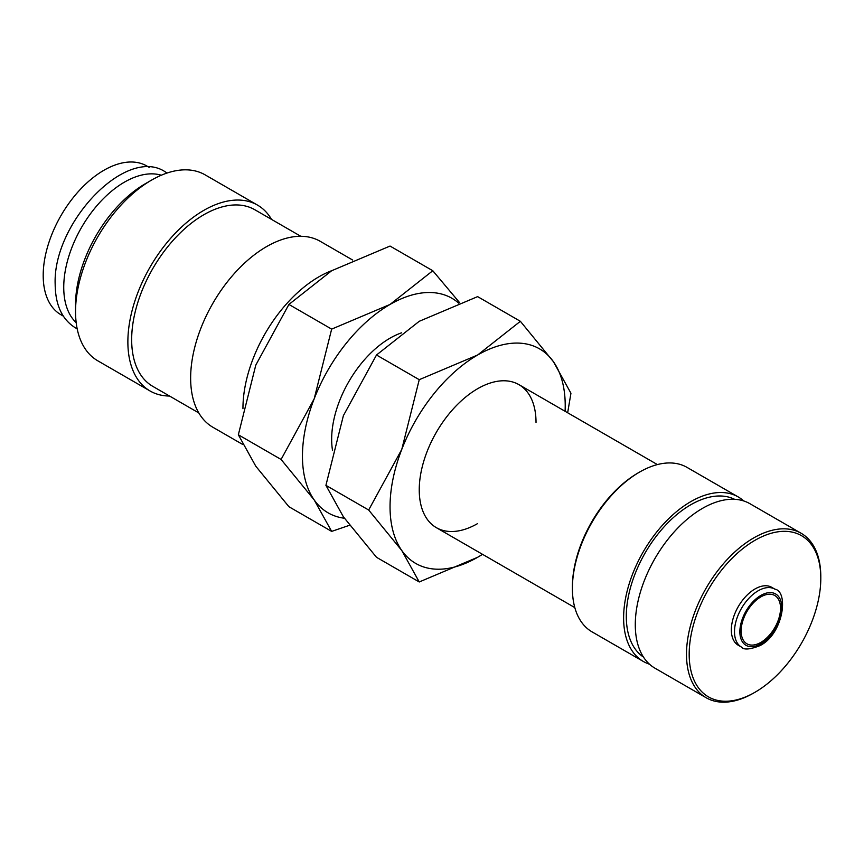 <?xml version="1.0" encoding="UTF-8"?>
<svg xmlns="http://www.w3.org/2000/svg" width="864" height="864" viewBox="0 0 864 864"><rect width="100%" height="100%" fill="white"/><g stroke="black" fill="none" stroke-linecap="round" stroke-linejoin="round"><path stroke-width="1.3" d="M331.798 270.648A107.352 61.981 120 0 0 242.957 408.316A107.352 61.981 120 0 0 242.957 408.737M352.685 260.053L320.22 241.315A107.352 61.981 120 0 0 237.503 270.076A107.352 61.981 120 0 0 190.642 378.108A107.352 61.981 120 0 0 212.868 427.248L242.6 444.409M300.78 236.282L254.772 209.714A101.984 58.882 120 0 0 176.18 237.038A101.984 58.882 120 0 0 131.663 339.671A101.984 58.882 120 0 0 152.788 386.359L198.796 412.927M271.534 219.391A107.352 61.981 120 0 0 257.45 205.07L205.135 174.863A107.352 61.981 120 0 0 151.459 180.176L145.379 183.686A98.766 57.024 120 0 0 75.546 304.646L75.546 311.656A107.352 61.981 120 0 0 97.783 360.806L150.098 391.003A107.352 61.981 120 0 0 169.549 396.036M257.45 205.07A107.352 61.981 120 0 0 174.722 233.831A107.352 61.981 120 0 0 127.872 341.863A107.352 61.981 120 0 0 150.098 391.003M161.309 175.23A85.882 49.583 120 0 0 97.535 204.952A85.882 49.583 120 0 0 63.742 287.312A85.882 49.583 120 0 0 76.194 322.661M459.691 302.756L432.788 270.734L390.042 304.441L331.657 329.119L314.194 398.801L281.081 459.454L314.194 499.943L331.657 531.392L349.596 525.258M458.687 303.124A123.865 71.518 120 0 0 390.042 304.441A123.865 71.518 120 0 0 314.194 398.801A123.865 71.518 120 0 0 302.454 456.149A123.865 71.518 120 0 0 314.194 499.943A123.865 71.518 120 0 0 344.423 518.249M331.657 531.392L288.911 506.714L255.798 466.225L238.345 434.776L255.798 365.094L288.911 304.441L331.657 270.734L390.042 246.056L432.788 270.734M774.868 589.14L771.714 587.315A33.448 19.31 120 0 0 745.945 596.279A33.448 19.31 120 0 0 731.344 629.932A33.448 19.31 120 0 0 738.266 645.246L741.42 647.06C743.731 650.063 749.941 649.577 760.05 645.592C783.421 633.938 788.972 591.527 774.868 589.14A33.448 19.31 120 0 0 758.149 590.792A33.448 19.31 120 0 0 734.497 631.757A33.448 19.31 120 0 0 741.42 647.06M686.502 654.275A94.964 54.832 120 0 0 706.169 697.745A94.964 54.832 120 0 0 753.646 693.047L754.996 692.269A93.064 53.73 120 0 0 820.8 578.286L820.8 576.742A94.964 54.832 120 0 0 801.133 533.261A94.964 54.832 120 0 0 727.952 558.706A94.964 54.832 120 0 0 686.502 654.275M820.8 578.286A93.064 53.73 120 0 0 754.996 540.292A93.064 53.73 120 0 0 689.18 654.275A93.064 53.73 120 0 0 754.996 692.269M801.133 533.261L749.92 503.701A94.964 54.832 120 0 0 676.739 529.135A94.964 54.832 120 0 0 635.288 624.704A94.964 54.832 120 0 0 654.955 668.185L706.169 697.745M734.584 499.306A91.163 52.639 120 0 0 664.967 525.874A91.163 52.639 120 0 0 626.303 616.421A91.163 52.639 120 0 0 643.486 657.094M743.72 500.947A94.964 54.832 120 0 0 738.245 496.951L687.031 467.392A94.964 54.832 120 0 0 639.554 472.09L638.204 472.867A93.064 53.73 120 0 0 572.4 586.85L572.4 588.406A94.964 54.832 120 0 0 592.067 631.876L643.28 661.435A94.964 54.832 120 0 0 649.48 664.189M738.245 496.951A94.964 54.832 120 0 0 665.064 522.396A94.964 54.832 120 0 0 623.614 617.965A94.964 54.832 120 0 0 643.28 661.435M332.543 450.522A82.577 47.682 -60 0 1 331.657 439.29A82.577 47.682 -60 0 1 401.587 332.824M780.538 608.278A27.875 16.092 -60 0 1 768.377 636.325A27.875 16.092 -60 0 1 746.896 643.788A27.875 16.092 -60 0 1 741.128 631.033A27.875 16.092 -60 0 1 753.289 602.986A27.875 16.092 -60 0 1 774.77 595.512A27.875 16.092 -60 0 1 780.538 608.278M63.32 316.116L60.988 314.766A85.882 49.583 -60 0 1 43.2 275.454A85.882 49.583 -60 0 1 80.687 189.022A85.882 49.583 -60 0 1 146.869 166.018L149.202 167.357M639.554 472.09A94.964 54.832 120 0 0 572.4 588.406M288.911 304.441L331.657 329.119M238.345 434.776L281.081 459.454M151.459 180.176A107.352 61.981 120 0 0 75.546 311.656M536.026 422.431A82.577 47.682 120 0 0 477.63 388.724A82.577 47.682 120 0 0 419.245 489.856A82.577 47.682 120 0 0 477.63 523.573M567.659 412.765L570.942 393.239L553.489 361.789L520.376 321.3L477.63 355.007L419.245 379.685L401.782 449.377L368.669 510.019L401.782 550.508L419.245 581.969L477.63 557.291A123.865 71.518 120 0 0 482.512 554.31M565.088 411.286A123.865 71.518 120 0 0 565.218 405.583A123.865 71.518 120 0 0 553.489 361.789A123.865 71.518 120 0 0 477.63 355.007A123.865 71.518 120 0 0 401.782 449.377A123.865 71.518 120 0 0 390.042 506.714A123.865 71.518 120 0 0 401.782 550.508A123.865 71.518 120 0 0 477.63 557.291L482.555 554.342M419.245 581.969L376.499 557.291L343.386 516.802L325.922 485.341L343.386 415.66L376.499 355.007L419.245 321.3L477.63 296.622L520.376 321.3M376.499 355.007L419.245 379.685M325.922 485.341L368.669 510.019M739.865 631.757A29.646 17.118 120 0 0 760.828 643.853A29.646 17.118 120 0 0 781.79 607.554A29.646 17.118 120 0 0 760.828 595.447A29.646 17.118 120 0 0 739.865 631.757M167.108 173.027L165.499 172.033C126.544 145.174 52.618 222.858 55.166 284.31C55.382 305.111 62.165 319.648 75.514 327.899L77.177 328.795M436.342 527.666L574.819 607.608M518.918 384.631L657.396 464.584"/></g></svg>
